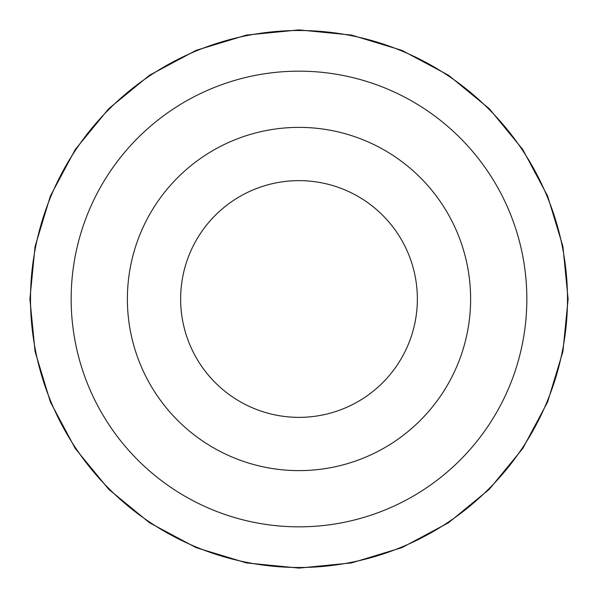 <?xml version="1.0" encoding="UTF-8"?>
<svg xmlns="http://www.w3.org/2000/svg" width="598" height="598" viewBox="0 0 598 598"><rect width="100%" height="100%" fill="white"/><g stroke="black" fill="none" stroke-linecap="round" stroke-linejoin="round"><path stroke-width="0.9" d="M567.495 299A268.495 268.495 0 0 0 299 30.505A268.495 268.495 0 0 0 30.505 299A268.495 268.495 0 0 0 299 567.495A268.495 268.495 0 0 0 567.495 299M526.838 299A227.838 227.838 0 0 0 299 71.162A227.838 227.838 0 0 0 71.162 299A227.838 227.838 0 0 0 299 526.838A227.838 227.838 0 0 0 526.838 299M470.619 299A171.619 171.619 0 0 0 299 127.381A171.619 171.619 0 0 0 127.381 299A171.619 171.619 0 0 0 299 470.619A171.619 171.619 0 0 0 470.619 299M417.359 299A118.359 118.359 0 0 0 299 180.641A118.359 118.359 0 0 0 180.641 299A118.359 118.359 0 0 0 299 417.359A118.359 118.359 0 0 0 417.359 299M568.1 299L562.927 246.503L547.619 196.024L522.749 149.5L489.284 108.716L448.507 75.251L401.983 50.389L351.504 35.073L299.007 29.9L246.511 35.073L196.032 50.382L149.507 75.243L108.724 108.709L75.258 149.485L50.389 196.009L35.073 246.496L29.9 299L35.073 351.497L50.382 401.976L75.251 448.5L108.716 489.284L149.493 522.749L196.017 547.611L246.496 562.927L298.993 568.1L351.489 562.927L401.976 547.619L448.5 522.749L489.276 489.291L522.742 448.515L547.611 401.983L562.927 351.504L568.1 299"/></g></svg>
